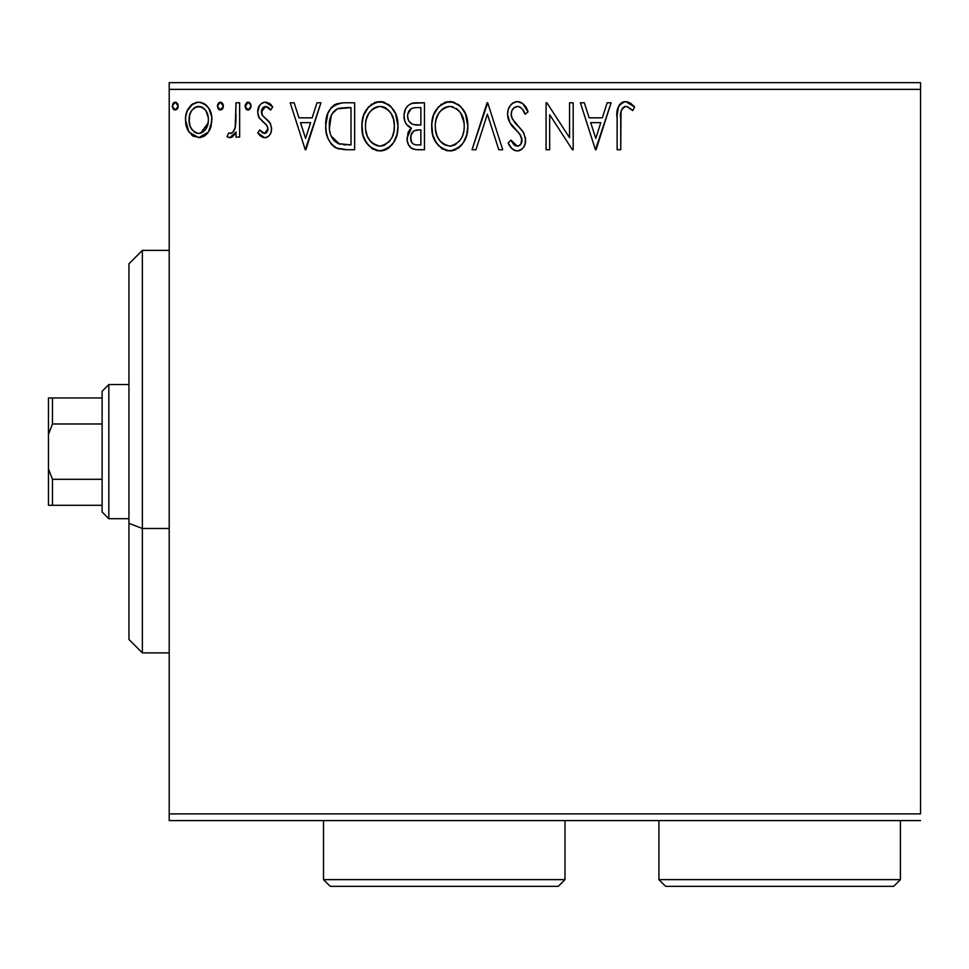 <?xml version="1.0" encoding="UTF-8"?>
<svg xmlns="http://www.w3.org/2000/svg" width="969" height="969" viewBox="0 0 969 969"><rect width="100%" height="100%" fill="white"/><g stroke="black" fill="none" stroke-linecap="round" stroke-linejoin="round"><path stroke-width="1.45" d="M169.2 89.366L920.55 89.366L920.55 813.887L169.2 813.887L169.2 89.366L169.2 820.598L920.55 820.598L169.2 820.598L169.2 813.887L920.55 813.887L920.55 89.366L169.2 89.366L169.2 82.668L169.2 89.366M211.666 116.147L211.945 119.853C212.041 110.115 207.62 104.216 198.693 102.181C189.779 104.228 185.37 110.115 185.454 119.853L188.967 132.05L198.693 137.707L208.444 132.026L211.121 126.212L211.763 116.801L208.723 108.201L204.52 103.816L198.693 102.181L192.879 103.816L187.235 110.914L185.648 116.801L185.648 123.063L188.119 130.682L193.11 136.157L200.159 137.622L204.302 136.157L207.56 133.213M236.024 102.787L239.646 102.787L236.024 102.787L235.201 127.278L233.214 131.808L230.852 133.431L228.72 132.886L227 136.532L229.362 137.671L231.882 137.162L236.024 132.05L236.024 137.101L239.646 137.101L239.646 102.787L239.646 137.101L239.646 102.787L236.024 102.787L235.467 126.103C235.164 129.761 233.456 132.232 230.343 133.492L228.72 132.886L227 136.532L229.75 137.707L236.024 132.05L236.024 137.101L239.646 137.101L236.024 137.101M264.67 137.707L267.686 136.908L269.915 134.703L271.175 131.832L271.477 127.339L269.539 122.046L262.175 115.202L261.582 109.994L263.083 107.498L265.724 106.396L268.631 107.583L270.678 110.018L272.749 106.832L269.636 103.538L265.324 102.181L262.018 103.089L259.559 105.512L257.706 112.101L259.317 118.121L266.33 124.735L267.71 127.254L267.723 130.452L265.954 133.044L262.987 133.116L259.813 129.882L257.706 132.826L260.661 136.084L264.67 137.707C269.334 136.738 271.623 133.734 271.55 128.707L270.387 123.414L262.175 115.202L261.315 111.919L265.724 106.396L270.678 110.018L272.749 106.832L265.324 102.181C260.201 103.271 257.669 106.578 257.706 112.101L258.893 117.406L267.069 125.764L267.941 128.877L264.452 133.492L259.813 129.882L257.706 132.826L264.67 137.707M335.637 104.252L343.716 102.787L337.297 103.635L333.845 105.282L330.877 108.128L327.849 113.53L325.729 125.679L326.238 132.172L327.97 138.446L331.253 144.054L336.994 148.33L344.673 149.686L354.63 149.747L354.63 102.787L343.716 102.787C331.192 104.495 325.196 112.125 325.729 125.679C325.184 135.309 328.721 142.77 336.34 148.051L347.52 149.747L354.63 149.747L354.63 102.787L354.63 149.747L344.601 149.686M415.083 102.787L424.47 102.787L411.498 103.356L407.683 105.863L405.514 109.061L404.037 114.911L404.715 120.883L406.617 124.589L411.413 128.126L408.034 132.583L407.15 140.372L408.446 144.708L411.304 148.184L415.556 149.626L424.47 149.747L424.47 102.787L424.47 149.747L424.47 102.787L415.083 102.787C407.743 103.925 404.049 108.371 404 116.123C403.952 121.731 406.423 125.74 411.413 128.126L407.004 138.107C407.065 145.507 410.674 149.396 417.821 149.747L424.47 149.747L417.821 149.747M475.961 149.747L472.024 149.747L487.08 102.787L472.024 149.747L475.961 149.747L487.383 114.124L498.805 149.747L502.729 149.747L487.686 102.787L502.729 149.747L487.686 102.787L472.024 149.747L475.961 149.747L487.383 114.124L498.805 149.747L502.729 149.747L498.805 149.747M569.554 102.787L569.554 137.731L546.904 102.787L546.08 102.787L546.08 149.747L549.689 149.747L549.689 114.73L572.413 149.747L573.176 149.747L573.176 102.787L569.554 102.787L573.176 102.787L569.554 102.787L569.554 137.731L546.904 102.787L546.08 102.787L546.08 149.747L549.689 149.747L549.689 114.73L572.413 149.747L573.176 149.747L573.176 102.787L573.176 149.747L572.413 149.747M620.729 118.509L621.129 111.265L622.607 107.995L624.848 106.505L626.979 106.59L632.745 110.611L634.586 107.002L630.722 103.283L625.708 101.588L621.928 102.52L618.646 106.166L617.168 114.887L617.12 149.747L620.729 149.747L620.729 118.509C619.639 112.755 621.311 108.722 625.744 106.396L628.118 107.075L632.745 110.611L634.586 107.002L625.708 101.588C618.537 104.022 615.678 109.509 617.12 118.036L617.12 149.747L620.729 149.747L620.996 112.162M607.163 102.787L611.1 102.787L596.044 149.747L611.1 102.787L607.163 102.787L602.343 117.843L589.152 117.843L584.331 102.787L580.395 102.787L595.451 149.747L611.1 102.787L607.163 102.787L602.343 117.843L589.152 117.843L584.331 102.787L580.395 102.787L595.451 149.747L580.395 102.787L584.331 102.787M517.47 101.588L513.219 102.775L510.069 105.887L508.156 109.885L507.55 114.294L509.876 122.639L519.82 134.122L521.867 138.555L520.837 144.199L518.318 146.016L514.151 144.853L510.978 140.117L508.156 143L511.632 148.305L514.151 150.219L517.216 150.946L521.322 149.626L523.599 147.276L525.137 143.787L525.501 138.131L523.018 131.687L512.347 118.969L511.244 115.553L511.705 111.144L513.812 107.934L517.725 106.396L520.389 107.268L522.4 109.255L525.089 114.233L528.02 111.847L522.86 103.61L517.47 101.588C510.917 103.017 507.611 107.256 507.55 114.294C508.071 120.338 510.663 125.389 515.363 129.446L519.82 134.122L522 140.19C522.012 143.569 520.438 145.556 517.264 146.137L510.978 140.117L508.156 143C509.815 147.445 512.843 150.086 517.216 150.946C522.872 149.735 525.67 146.089 525.61 139.996L523.757 132.838L512.347 118.969L511.16 114.354C511.244 109.836 513.437 107.184 517.725 106.396C521.492 107.535 523.95 110.139 525.089 114.233L528.02 111.847C526.446 106.105 522.933 102.69 517.47 101.588L516.356 101.648M467.809 126.067L465.423 113.724L460.869 106.687L453.855 102.169L445.522 102.193L438.545 106.784L433.506 115.214L431.75 124.177L432.683 134.727L436.038 142.528L441.9 148.62L447.86 150.813L454.146 150.292L459.815 146.913L463.606 142.237L466.804 134.437L467.809 126.067C467.979 112.695 461.947 104.531 449.701 101.588C437.467 104.64 431.459 112.876 431.689 126.285C431.459 139.839 437.552 148.063 449.979 150.946C462.14 147.748 468.075 139.451 467.809 126.067M397.98 126.067L395.594 113.724L391.028 106.687L384.027 102.169L375.693 102.193L368.704 106.784L363.666 115.214L361.921 124.177L362.854 134.727L366.197 142.528L372.06 148.62L378.019 150.813L384.305 150.292L389.053 147.7L393.777 142.237L396.975 134.437L397.98 126.067C398.15 112.695 392.106 104.531 379.86 101.588C367.626 104.64 361.631 112.876 361.861 126.285C361.619 139.839 367.711 148.063 380.139 150.946C392.3 147.748 398.247 139.451 397.98 126.067M316.984 102.787L320.921 102.787L305.865 149.747L320.921 102.787L316.984 102.787L312.163 117.843L298.973 117.843L294.14 102.787L290.215 102.787L305.259 149.747L320.921 102.787L316.984 102.787L312.163 117.843L298.973 117.843L294.14 102.787L290.215 102.787L305.259 149.747L290.215 102.787L294.14 102.787M246.114 109.097L245.06 106.105L248.064 110.018L251.08 106.105L249.372 102.557L246.768 102.557L245.109 105.415L245.799 108.685L248.742 109.921L251.032 106.784M223.391 106.105L222.628 103.526L220.714 102.217L218.546 102.98L217.407 105.415L218.11 108.685L220.036 109.981L222.64 108.685L223.391 106.105L220.375 102.181L217.371 106.105L220.375 110.018L223.391 106.105M178.235 106.105L177.472 103.526L174.88 102.217L172.966 103.513L172.252 106.784L174.541 109.921L177.484 108.685L178.235 106.105L175.219 102.181L172.216 106.105L175.219 110.018L178.235 106.105M920.55 82.668L169.2 82.668L920.55 82.668L920.55 89.366L920.55 82.668M620.729 149.747L617.12 149.747M617.168 114.911L617.132 116.462M618.065 107.583L619.445 104.822M619.457 104.797L620.814 103.32M621.977 102.508L623.079 101.999M623.2 101.963L624.06 101.733M625.708 101.588L625.053 101.612M627.04 101.697L630.722 103.283M633.69 105.996L634.586 107.002L632.745 110.611L630.565 108.758M629.983 108.31L626.979 106.59M626.931 106.578L625.296 106.433M626.362 106.445L625.744 106.396M621.383 110.26L620.947 112.683M618.646 106.166L618.052 107.632M595.753 138.422L590.702 122.651L600.804 122.651L595.753 138.422L590.702 122.651L600.804 122.651L595.753 138.422M549.689 149.747L546.08 149.747L546.08 102.787L546.904 102.787M518.463 101.648L521.249 102.52M522.582 103.392L528.02 111.847L525.089 114.233L524.52 112.937M524.52 112.913L523.902 111.653M519.118 106.626L517.725 106.396M514.963 107.123L513.812 107.934L514.987 107.123M513.485 108.237L512.843 108.976M512.189 110.018L511.705 111.144M511.293 112.731L511.244 115.553L511.293 112.731M511.244 115.59L511.462 116.668M511.487 116.752L514.43 122.106M515.048 122.881L516.223 124.238M516.671 124.722L518.33 126.454M519.59 127.738L520.813 129.059M523.018 131.687L522.448 130.972M525.501 141.934L525.15 143.751M525.125 143.848L523.611 147.252M522.424 148.705L521.322 149.626M520.232 150.268L518.415 150.849M515.629 150.764L514.139 150.219M512.855 149.42L510.627 147.07M510.639 147.082L510.057 146.258M508.156 143L510.978 140.117L511.523 141.135M512.092 142.104L512.71 143.061M512.734 143.097L513.388 144.006M513.582 144.236L514.696 145.289M515.084 145.532L517.264 146.137M519.336 145.604L520.147 145.011M520.837 144.199L521.637 142.613M521.746 142.225L521.867 138.555M520.728 135.49L517.628 131.748M513.861 127.872L512.504 126.321M512.395 126.2L511.063 124.468M508.895 120.689L508.168 118.618M508.131 118.484L507.732 116.643M507.683 112.101L507.586 113.179M509.113 107.474L510.045 105.924M510.106 105.827L511.438 104.228M513.219 102.775L512.056 103.635M513.243 102.75L516.271 101.66M518.742 132.91L519.566 133.807M521.952 139.366L521.928 141.244M518.306 150.861L519.372 150.619M525.586 140.953L525.61 139.996M516.307 106.578L517.01 106.445M467.579 130.209L467.252 132.414M466.804 134.449L466.283 136.278M465.714 137.889L464.793 140.045M464.745 140.154L463.63 142.213M462.443 143.993L461.038 145.689M458.955 147.639L457.913 148.414M455.672 149.686L454.17 150.292M452.45 150.728L451.033 150.91M447.787 150.801L445.776 150.389M443.075 149.311L441.888 148.62M438.618 145.847L434.039 138.749M433.664 137.816L432.683 134.715M432.053 131.518L431.932 130.536M431.689 126.285L431.75 124.165M431.932 122.009L432.138 120.556M432.695 117.843L433.482 115.287M436.014 110.127L438.533 106.796M440.834 104.652L441.682 104.034M443.972 102.775L445.498 102.205M445.583 102.181L447.593 101.733M449.701 101.588L450.767 101.624M451.857 101.733L453.867 102.181M458.119 104.252L460.881 106.699M465.459 113.797L466.283 115.953M467.312 120.023L467.567 121.791M447.775 106.578L448.962 106.433M462.916 134.57L463.703 131.493M459.706 140.711L458.931 141.644M451.796 145.944L449.822 146.137C439.962 143.654 435.129 137.041 435.299 126.297L435.493 129.689L435.299 126.297C435.069 115.456 439.914 108.831 449.822 106.396C459.585 108.831 464.369 115.396 464.199 126.079L464.018 122.7L464.199 126.079C464.417 136.847 459.633 143.533 449.822 146.137L450.67 146.101M438.739 139.257L440.192 141.208L437.176 136.254L435.493 129.689M438.739 139.27L439.345 140.142M440.192 141.208L442.082 143.097L440.192 141.208M443.414 144.102L444.262 144.623M444.868 107.523L442.215 109.231L446.455 106.905M436.111 119.466L438.703 113.252L442.215 109.231M439.684 111.835L437.455 115.602M435.493 122.893L436.098 119.538M463.424 119.429L463.121 118.363M462.14 115.759L460.759 113.228L464.018 122.712M458.761 110.599L460.759 113.228M451.506 106.517L453.141 106.893M454.061 145.241L453.165 145.592M464.163 127.787L464.006 129.483M413.339 149.165L412.419 148.814M411.304 148.184L410.25 147.288M409.669 146.634L408.458 144.732M408.446 144.708L407.15 140.372M408.034 132.583L408.555 131.457M409.39 130.137L410.238 129.156M409.705 127.254L408.203 126.224M406.617 124.589L404.703 120.859M404.594 120.471L404.424 119.841M404.037 117.055L404 116.123M404.158 113.639L404.969 110.345M406.047 108.068L407.549 106.009M413.86 102.847L412.673 103.041M408.349 119.95L407.61 116.123C407.949 110.357 410.977 107.523 416.731 107.607L420.861 107.607L420.861 125.062L413.278 124.504C409.536 123.015 407.646 120.217 407.61 116.123L407.792 118.182M412.2 143.121L410.699 139.379L411.292 134.267L414.09 130.767L419.008 129.882L416.21 130.088M410.783 136.144L410.626 138.022C410.808 132.559 413.606 129.846 419.008 129.882L420.861 129.882L420.861 144.926L417.106 144.926C412.794 144.744 410.626 142.443 410.626 138.022L412.079 142.976M415.083 144.744L413.715 144.272M413.715 131.009L410.965 135.285M414.708 124.831L419.032 125.062L413.278 124.504M407.937 118.763L408.191 119.562M412.019 123.996L409.088 121.355M407.804 114.063L411.268 108.649M410.069 109.582L408.942 111.06M408.397 112.138L407.888 113.664M410.953 140.711L410.699 139.379M410.626 138.022L410.662 137.065M410.783 136.108L411.292 134.267M419.008 129.882L420.861 129.882L420.861 144.926L417.106 144.926M397.738 130.234L397.411 132.414M396.963 134.449L396.442 136.278M395.885 137.889L394.964 140.045M394.916 140.154L393.777 142.237M392.602 143.993L391.234 145.665M389.102 147.651L388.084 148.414M387.079 149.044L384.33 150.292M382.622 150.728L381.192 150.91M377.946 150.801L375.948 150.389M373.247 149.311L372.06 148.62M368.777 145.847L364.235 138.809M363.835 137.816L362.854 134.764M362.212 131.518L362.091 130.536M361.861 126.285L361.921 124.165M362.103 122.009L362.297 120.556M362.842 117.903L363.666 115.238M366.173 110.127L368.692 106.796M371.006 104.652L371.842 104.034M374.131 102.775L375.657 102.205M375.742 102.181L377.753 101.733M379.86 101.588L380.926 101.624M382.016 101.733L384.039 102.181M388.278 104.252L391.04 106.699M395.618 113.797L396.442 115.953M397.472 120.023L397.726 121.791M363.811 137.78L364.211 138.761M377.934 106.578L379.133 106.433M384.838 107.474L383.312 106.893L386.34 108.346L390.931 113.228L393.571 119.393L394.371 126.079L394.177 122.7M393.923 131.178L394.371 126.079C394.589 136.847 389.792 143.533 379.981 146.137L378.285 146.004L379.981 146.137C370.134 143.654 365.289 137.041 365.47 126.297C365.24 115.456 370.073 108.831 379.981 106.396C389.744 108.831 394.54 115.396 394.371 126.079L393.874 131.493M389.877 140.711L384.899 144.926L380.829 146.101M368.91 139.257L370.352 141.208L367.336 136.254L365.652 129.689M365.47 126.297L365.652 122.893L365.47 126.297M368.91 139.27L369.504 140.142M370.352 141.208L372.241 143.097L370.352 141.208M373.574 144.102L374.422 144.623M375.027 107.523L372.375 109.231L376.626 106.905M366.27 119.466L368.862 113.252L372.375 109.231M369.843 111.835L367.614 115.602M393.584 119.429L393.293 118.363M392.3 115.759L390.931 113.228M388.92 110.599L384.911 107.511M381.665 106.517L383.312 106.893M381.956 145.944L383.361 145.58M384.221 145.241L389.09 141.644M393.935 131.166L392.457 136.229M392.518 136.072L393.075 134.57M337.733 148.608L339.223 149.02M336.34 148.051L336.994 148.33M334.85 147.24L333.59 146.343M332.137 145.023L331.325 144.127M327.97 138.458L327.449 137.053M327.365 136.823L326.783 134.812M326.735 134.63L326.238 132.159M325.984 130.355L325.85 128.913M325.766 127.302L325.935 121.597M328.697 111.641L329.835 109.618M334.717 104.725L333.845 105.282M327.982 138.47L328.334 139.294M334.911 147.276L335.625 147.676M340.785 144.333L338.254 143.618C331.846 139.56 328.879 133.589 329.351 125.679C328.891 118.339 331.592 112.707 337.478 108.794L351.02 107.607L351.02 144.926L338.254 143.618L333.978 140.553L331.204 136.06L339.477 144.042M332.161 113.688L337.478 108.794L335.347 110.054M338.048 108.576L347.132 107.607L339.816 108.128M346.018 144.878L343.389 144.708M331.228 115.505L329.448 128.332L329.714 120.75L331.531 114.863M329.533 129.228L329.448 128.332M330.235 133.189L329.763 130.96M334.051 111.217L332.113 113.773M305.574 138.422L300.511 122.651L310.613 122.651L305.574 138.422L300.511 122.651L310.613 122.651L305.574 138.422M263.58 137.586L262.502 137.235M261.509 136.69L260.697 136.096M260.019 135.527L259.074 134.558M257.706 132.826L259.813 129.882L260.734 131.154M261.097 131.578L261.739 132.232M264.065 133.468L265.24 133.383M265.954 133.044L266.838 132.208M267.069 131.893L267.565 130.948M267.747 130.379L267.783 127.52M267.723 127.29L265.954 124.335M265.421 123.826L262.139 121.186M258.348 116.147L258.893 117.406M257.996 114.851L257.766 113.47M257.73 111.241L257.706 112.101M258.129 108.661L258.36 107.934M258.735 106.99L259.547 105.536M263.592 102.411L264.428 102.242M265.324 102.181L264.452 102.242M266.463 102.266L267.117 102.399M268.825 103.053L269.6 103.513M269.673 103.562L271.259 104.858M272.749 106.832L270.678 110.018M270.678 110.006L269.745 108.722M269.358 108.286L268.631 107.571M266.523 106.481L265.724 106.396M263.859 106.905L261.388 110.95M261.533 110.175L262.551 115.735M264.937 117.927L266.015 118.727M271.55 128.707L271.526 129.495M271.175 131.82L270.375 133.94M269.915 134.703L268.922 135.926M268.91 135.951L266.79 137.344M266.233 137.513L265.518 137.659M270.678 124.044L270.387 123.414M261.364 112.779L261.315 111.919M267.941 128.877L267.88 129.664M260.249 130.512L259.813 129.882M250.91 107.45L249.384 109.642M247.374 109.909L246.768 109.654M251.032 105.415L248.064 102.181L245.109 106.784M246.768 102.557L247.374 102.29M248.415 102.217L249.348 102.557M249.372 102.557L250.329 103.526M250.208 103.356L250.85 104.579M236.024 132.05L235.515 133.056M232.475 136.811L234.934 134.073M231.894 137.162L230.852 137.562M227 136.532L228.72 132.886L230.852 133.431M232.233 132.777L231.349 133.298M233.989 130.621L234.462 129.604M234.886 128.429L235.673 124.65M235.806 123.16L236.024 114.318M227.618 136.98L228.272 137.356M223.197 107.535L221.695 109.642M219.684 109.909L219.055 109.63M219.067 102.557L219.684 102.29M220.714 102.217L221.671 102.557M222.519 103.356L223.209 104.737M222.64 103.538L223.161 104.579M221.683 109.642L222.64 108.685M206.615 134.291L204.314 136.132M193.037 136.12L191.85 135.272M187.453 129.41L186.363 126.515M186.254 126.164L185.66 123.136M185.454 119.853L185.503 118.315M185.636 116.813L185.866 115.359M186.218 113.809L186.702 112.271M187.344 110.66L188.664 108.237M190.493 105.839L192.044 104.41M195.702 102.569L197.095 102.29M200.256 102.29L201.734 102.581M203.478 103.235L204.483 103.804M205.658 104.64L207.245 106.202M208.723 108.201L209.861 110.236M208.444 132.026L211.896 121.464M211.109 126.261L210.031 129.192M209.91 129.483L209.401 130.464M198.693 102.181L197.93 102.217M190.045 125.885L189.064 119.829C188.907 112.561 192.116 108.08 198.706 106.396C205.283 108.092 208.492 112.561 208.335 119.829C208.492 127.121 205.283 131.675 198.706 133.492L198.706 133.492C192.128 131.663 188.919 127.109 189.064 119.829L189.609 115.299L189.197 122.118M195.532 107.099L200.958 106.735L198.706 106.396L203.005 107.741L205.452 110.103M206.082 111.072L208.202 117.54M208.202 122.142L206.058 128.647L203.018 132.075L198.706 133.492L200.971 133.128M197.543 133.395L192.71 130.5L190.312 126.588M194.394 132.075L196.441 133.128M198.706 106.396L196.428 106.747M203.914 108.431L202.412 107.377M200.571 133.25L208.093 122.99M178.042 107.535L177.484 108.685M177.472 108.698L176.528 109.642M173.923 109.642L174.541 109.921L173.923 109.654M173.269 109.097L172.216 106.093M173.923 102.557L174.529 102.29M175.922 102.29L176.528 102.557M177.363 103.356L178.005 104.579M456.181 108.346L458.712 110.551M461.656 137.622L460.82 139.112M456.193 144.042L454.74 144.926M446.479 145.604L442.082 143.097M417.578 125.037L416.137 124.977M415.41 124.904L413.981 124.698M409.039 121.282L408.397 120.083M407.61 116.123L407.658 115.093M411.498 108.516L412.309 108.165M416.731 107.607L420.861 107.607L420.861 125.062L419.032 125.062M365.652 122.893L366.258 119.538M391.815 137.622L390.979 139.112M376.638 145.604L372.241 143.097M347.132 107.607L351.02 107.607L351.02 144.926L348.646 144.926M332.415 138.41L331.204 136.06M189.064 119.829L189.197 117.54M189.609 115.299L191.317 111.072L194.394 107.729M200.958 106.735L203.005 107.741M207.814 124.395L206.058 128.647M205.416 129.604L204.701 130.512M142.37 528.48L142.37 250.377L142.37 528.48L169.2 528.48L142.37 528.48L142.37 652.888L142.37 528.48L128.95 523.357L142.37 528.48M128.95 263.786L128.95 523.357L128.95 263.786L142.37 250.377L169.2 250.377M128.95 639.467L128.95 523.357L128.95 639.467L142.37 652.888L169.2 652.888M102.12 479.292L102.12 512.007L108.831 518.718L108.831 384.548L102.12 391.258L102.12 479.292L102.12 391.258L108.831 384.548L108.831 518.718L128.95 518.718L108.831 518.718L102.12 512.007L102.12 479.292L52.471 479.292L48.45 468.814L48.45 434.451L52.471 423.974L102.12 423.974L52.471 423.974L52.471 397.956L48.45 397.956L48.45 434.451L48.45 397.956L52.471 397.956L52.471 423.974L48.45 434.451L48.45 505.297L102.12 505.297L52.471 505.297L52.471 479.292L52.471 505.297L48.45 505.297L48.45 468.814L52.471 479.292L102.12 479.292M128.95 384.548L108.831 384.548L128.95 384.548M102.12 397.956L52.471 397.956L102.12 397.956M323.501 879.634L330.211 886.332L558.289 886.332L565 879.634L323.501 879.634L565 879.634L565 820.598L565 879.634L558.289 886.332L330.211 886.332L323.501 879.634L323.501 820.598L323.501 879.634M658.92 879.634L665.63 886.332L893.721 886.332L900.419 879.634L658.92 879.634L900.419 879.634L900.419 820.598L900.419 879.634L893.721 886.332L665.63 886.332L658.92 879.634L658.92 820.598L658.92 879.634"/></g></svg>
